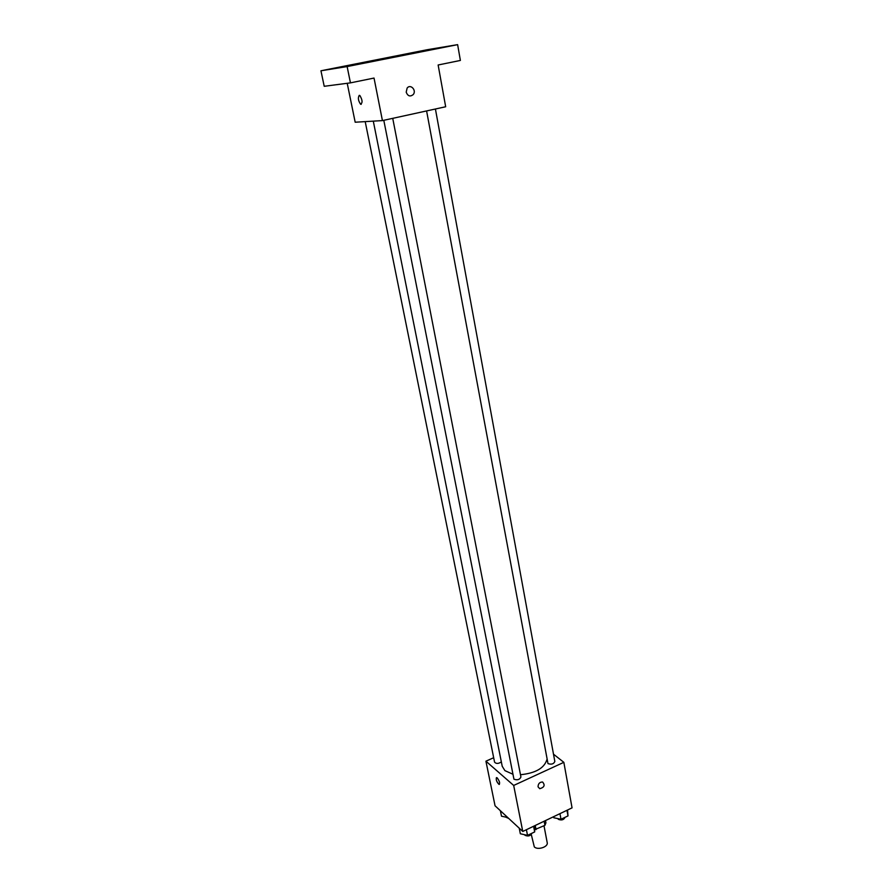 <?xml version="1.0" encoding="UTF-8"?>
<svg xmlns="http://www.w3.org/2000/svg" width="893" height="893" viewBox="0 0 893 893"><rect width="100%" height="100%" fill="white"/><g stroke="black" fill="none" stroke-linecap="round" stroke-linejoin="round"><path stroke-width="1.34" d="M531.302 834.575L534.304 846.877C537.653 850.449 548.402 846.921 547.208 842.668L544.004 825.791M544.217 821.582L544.931 825.344L545.924 822.855L545.545 820.857M544.931 825.344L534.661 829.686M535.253 825.478L536.046 829.608M539.495 823.446L547.309 819.707M553.493 754.183L563.84 762.332L572.056 807.864L522.762 831.45L495.057 805.787L485.926 761.193L493.673 757.722M563.84 762.332L513.687 785.449L522.762 831.45M538.044 786.811C538.166 783.674 539.673 782.067 542.564 782C545.288 785.148 544.35 787.392 539.74 788.698L538.044 786.811L539.74 788.698M373.296 121.135L502.223 766.294L504.913 770.637L512.627 774.108M520.474 774.733C535.499 773.182 544.295 768.159 546.884 759.653M513.687 785.449L485.926 761.193M426.597 110.933L547.978 763.604C551.439 764.732 553.727 764.028 554.832 761.483L435.416 109.002M383.8 120.298L513.944 779.209C517.449 780.393 519.782 779.656 520.92 776.988L392.73 118.345M501.341 761.896C498.417 763.85 496.162 763.917 494.566 762.12L365.204 121.615M497.278 777.97C499.589 781.219 500.18 783.362 499.031 784.411C496.441 781.554 495.682 779.299 496.776 777.647L497.278 777.97M499.388 784.411L499.031 784.411C496.765 782.168 495.894 779.913 496.419 777.647M542.564 782C545.288 785.148 544.35 787.38 539.729 788.698M457.629 44.65L347.131 66.573L320.944 70.781L427.323 49.707L457.629 44.65L460.386 60.445L438.139 64.988L445.674 106.758L382.427 120.6L355.18 122.218L347.221 83.295M347.131 66.573L350.447 82.87L324.215 86.297L320.944 70.781M382.427 120.6L374.033 78.059L350.447 82.87M406.203 92.169L407.13 88.083C410.501 83.54 416.875 90.45 413.191 94.602C410.121 96.957 407.788 96.143 406.203 92.169C407.788 96.143 410.121 96.957 413.191 94.602L413.191 94.602C416.875 90.45 410.501 83.54 407.13 88.083M359.299 95.35L359.857 95.506C362.502 99.96 362.748 102.862 360.582 104.213C358.193 100.697 357.769 97.739 359.299 95.35M361.196 104.358L360.593 104.213C358.238 100.797 357.78 97.85 359.243 95.361M423.516 50.678L415.792 52.107L423.516 50.678M338.559 67.522L330.923 68.928L338.559 67.522M356.809 64.575L348.85 66.037L356.809 64.575M444.011 47.273L435.94 48.758L444.011 47.273M507.749 817.541L501.498 816.191L500.381 810.721M505.672 817.095L508.72 818.446M534.427 825.869L534.684 831.919L527.517 835.368L520.34 833.761L519.235 828.179M533.59 826.271L534.684 831.919M526.401 829.709L527.517 835.368M524.593 834.709L524.995 835.312C528.232 836.607 530.52 835.937 531.848 833.281M567.546 810.018L567.993 815.912L560.994 819.272L553.783 817.754L553.582 816.704M566.977 810.297L567.993 815.912M559.956 813.657L560.994 819.272M557.824 818.602L558.304 819.316C561.574 820.567 563.829 819.897 565.046 817.329"/></g></svg>
